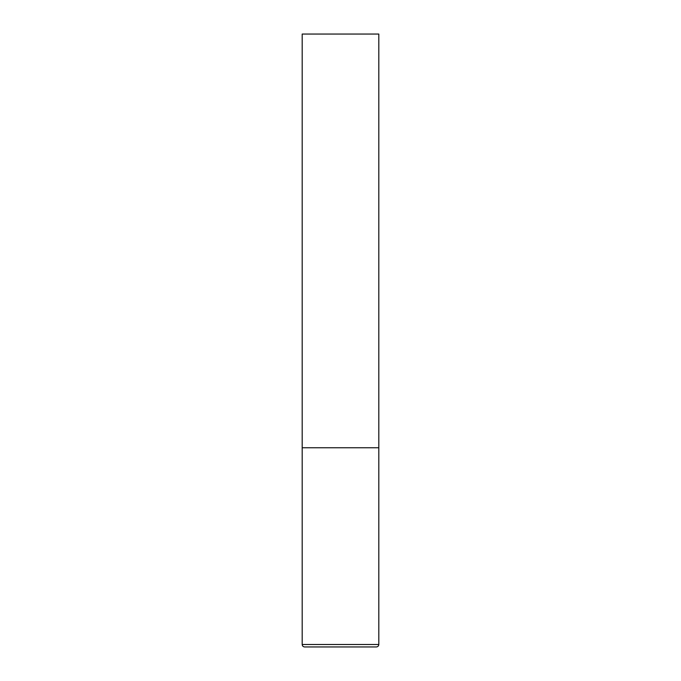 <?xml version="1.0" encoding="UTF-8"?>
<svg xmlns="http://www.w3.org/2000/svg" width="681" height="681" viewBox="0 0 681 681"><rect width="100%" height="100%" fill="white"/><g stroke="black" fill="none" stroke-linecap="round" stroke-linejoin="round"><path stroke-width="1.02" d="M378.806 644.498L378.806 447.757L302.194 447.757L378.806 447.757L378.806 34.05L302.194 34.05L302.194 644.498C302.321 645.971 303.139 646.788 304.645 646.95L376.355 646.95C377.861 646.788 378.679 645.971 378.806 644.498L302.194 644.498"/></g></svg>
